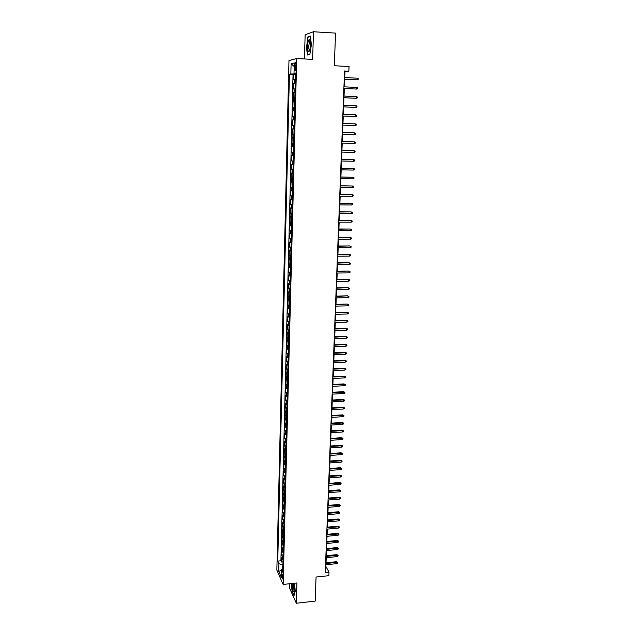 <?xml version="1.0" encoding="UTF-8"?>
<svg xmlns="http://www.w3.org/2000/svg" width="635" height="635" viewBox="0 0 635 635"><rect width="100%" height="100%" fill="white"/><g stroke="black" fill="none" stroke-linecap="round" stroke-linejoin="round"><path stroke-width="0.95" d="M282.845 577.739C282.758 575.215 282.456 573.961 281.948 573.969L281.734 575.231C281.813 577.755 282.115 579.009 282.631 579.001L282.845 577.739M289.846 583.724L289.719 588.478L296.331 603.25L315.206 601.107L316.071 577.032L328.874 575.675L329.009 572.151L325.874 566.444L325.938 564.761M288.973 60.579L276.852 570.095L283.131 584.438L296.704 58.547L288.973 60.579M296.704 58.547L312.642 59.388L313.476 31.75L305.133 34.742L304.459 58.952M313.476 31.75L335.518 33.107L334.343 65.754L349.044 66.508L348.861 71.207L344.551 70.993L325.255 572.54L329.009 572.151M295.331 79.645L293.592 79.819L293.727 74.287L295.465 74.374M295.235 83.344L293.497 83.502L295.227 83.582M293.497 83.502L293.362 89.011L295.092 88.876M294.854 98.068L293.132 98.147L293.267 92.67L294.989 92.742M294.624 107.22L292.902 107.244L293.037 101.79L294.759 101.862M294.386 116.324L292.671 116.3L292.806 110.871L294.529 110.934M292.449 125.309L294.156 125.365L292.449 125.309L292.584 119.912L294.299 119.967M294.061 128.992L292.354 128.905L292.219 134.279L293.926 134.326M293.83 137.986L292.132 137.851L291.997 143.2L293.703 143.248M293.608 146.939L291.909 146.764L291.775 152.082L293.473 152.13M293.378 155.853L291.687 155.623L291.552 160.925L293.243 160.965M293.148 164.719L291.465 164.449L291.33 169.72L293.021 169.751M292.925 173.545L291.243 173.228L291.108 178.475L292.798 178.506M292.703 182.332L291.02 181.967L290.894 187.19L292.576 187.214M292.473 191.079L290.806 190.667L290.671 195.866L292.354 195.882M292.251 199.779L290.584 199.326L290.457 204.502L292.132 204.51M292.029 208.439L290.37 207.939L290.243 213.09L291.909 213.098M291.814 217.059L290.155 216.519L290.028 221.647L291.695 221.647M291.592 225.639L289.941 225.052L289.814 230.156L291.473 230.156M291.37 234.18L289.727 233.553L289.6 238.625L291.259 238.625M291.155 242.673L289.512 242.006L289.385 247.063L291.044 247.055M290.941 251.135L289.306 250.42L289.179 255.453L290.83 255.445M290.727 259.556L289.092 258.802L288.965 263.811L290.616 263.795M290.512 267.938L288.885 267.144L288.758 272.129L290.401 272.105M290.298 276.281L288.671 275.447L288.552 280.408L290.195 280.384M290.084 284.583L288.465 283.71L288.346 288.647L289.981 288.615M289.87 292.846L288.258 291.933L288.139 296.847L289.774 296.815M289.663 301.077L288.052 300.117L287.933 305.014L289.56 304.975M289.449 309.261L287.853 308.269L287.726 313.142L289.354 313.103M289.242 317.413L287.647 316.381L287.528 321.231L289.147 321.191M289.036 325.533L287.441 324.461L287.322 329.287L288.941 329.24M288.83 333.605L287.242 332.502L287.123 337.304L288.734 337.256M288.623 341.646L287.044 340.503L286.917 345.289L288.536 345.234M288.417 349.655L286.837 348.472L286.718 353.235L288.33 353.171M288.219 357.624L286.639 356.402L286.52 361.14L288.123 361.077M288.012 365.554L286.441 364.299L286.322 369.014L287.925 368.951M287.814 373.451L286.242 372.158L286.123 376.857L287.726 376.785M287.607 381.31L286.052 379.984L285.933 384.659L287.528 384.588M287.409 389.136L285.853 387.771L285.734 392.43L287.33 392.351M287.21 396.931L285.655 395.526L285.544 400.161L287.131 400.082M287.012 404.685L285.464 403.249L285.345 407.861L286.933 407.781M286.814 412.401L285.274 410.932L285.155 415.528L286.734 415.441M286.615 420.092L285.075 418.584L284.964 423.164L286.544 423.069M286.425 427.744L284.885 426.204L284.774 430.76L286.345 430.665M286.226 435.364L284.694 433.792L284.583 438.325L286.155 438.229M286.036 442.944L284.504 441.341L284.393 445.857L285.964 445.754M285.837 450.501L284.321 448.858L284.202 453.358L285.766 453.247M285.647 458.018L284.131 456.343L284.02 460.819L285.575 460.716M285.456 465.503L283.94 463.796L283.829 468.257L285.385 468.146M285.266 472.956L283.758 471.218L283.647 475.655L285.202 475.544M285.075 480.377L283.567 478.607L283.456 483.029L285.012 482.91M284.885 487.767L283.385 485.965L283.273 490.363L284.821 490.244M284.694 495.117L283.202 493.292L283.091 497.665L284.639 497.546M284.512 502.444L283.019 500.578L282.908 504.944L284.448 504.817M284.321 509.738L282.837 507.841L282.726 512.183L284.266 512.056M284.139 516.993L282.654 515.072L282.543 519.398L284.083 519.263M283.956 524.224L282.472 522.272L282.369 526.574L283.901 526.439M283.766 531.424L282.289 529.439L282.186 533.725L283.71 533.583M283.583 538.591L282.115 536.575L282.003 540.845L283.535 540.702M283.401 545.727L281.932 543.687L281.829 547.934L283.353 547.791M283.218 552.831L281.757 550.759L281.654 554.99L283.17 554.839M294.648 65.588L294.592 67.675C294.616 69.85 294.87 70.723 295.378 70.302L295.974 65.278C295.95 63.103 295.696 62.23 295.188 62.659L294.648 65.588L295.966 65.659M282.821 568.46L281.511 569.484L282.726 572.191L295.497 73.041L294.013 73.343L295.481 73.525M281.511 569.484L281.313 577.294L278.733 571.429L278.916 563.705L277.749 561.094L289.425 74.247L290.854 73.97L291.1 63.73L294.275 62.952L294.013 73.343M293.727 74.287L293.037 74.422L280.908 560.776L281.472 562.023L282.988 561.872M283.043 559.911L281.583 557.808L281.472 562.023M283.115 557.086L281.654 554.99M283.297 549.997L281.829 547.934M283.48 542.877L282.003 540.845M283.662 535.726L282.186 533.725M283.845 528.55L282.369 526.574M284.028 521.335L282.543 519.398M284.21 514.096L282.726 512.183M284.401 506.825L282.908 504.944M284.583 499.515L283.091 497.665M284.774 492.181L283.273 490.363M284.964 484.815L283.456 483.029M285.155 477.409L283.647 475.655M285.337 469.979L283.829 468.257M285.536 462.51L284.02 460.819M285.726 455.017L284.202 453.358M285.917 447.484L284.393 445.857M286.107 439.92L284.583 438.325M286.306 432.316L284.774 430.76M286.496 424.688L284.964 423.164M286.695 417.02L285.155 415.528M286.893 409.321L285.345 407.861M287.091 401.582L285.544 400.161M287.29 393.819L285.734 392.43M287.488 386.009L285.933 384.659M287.687 378.174L286.123 376.857M287.893 370.292L286.322 369.014M288.092 362.387L286.52 361.14M288.298 354.441L286.718 353.235M288.504 346.456L286.917 345.289M288.703 338.439L287.123 337.304M288.909 330.383L287.322 329.287M289.115 322.286L287.528 321.231M289.33 314.158L287.726 313.142M289.536 305.991L287.933 305.014M289.743 297.791L288.139 296.847M289.957 289.544L288.346 288.647M290.171 281.265L288.552 280.408M290.385 272.947L288.758 272.129M290.592 264.589L288.965 263.811M290.814 256.191L289.179 255.453M291.028 247.753L289.385 247.063M291.243 239.284L289.6 238.625M291.457 230.767L289.814 230.156M291.679 222.21L290.028 221.647M291.902 213.614L290.243 213.09M292.124 204.978L290.457 204.502M292.346 196.302L290.671 195.866M292.568 187.587L290.894 187.19M292.791 178.824L291.108 178.475M293.013 170.021L291.33 169.72M293.243 161.179L291.552 160.925M293.465 152.297L291.775 152.082M293.695 143.367L291.997 143.2M293.926 134.398L292.219 134.279M292.584 119.912L294.299 119.951M292.806 110.871L294.529 110.863M293.037 101.79L294.759 101.735M293.267 92.67L294.997 92.559M295.156 73.485L295.148 73.97L290.854 73.97M296.331 603.25L296.942 582.962L283.131 584.438M344.741 77.581L344.964 71.85L348.861 71.207M326.017 562.777L326.207 557.689M326.287 555.712L326.485 550.593M326.565 548.616L326.763 543.457M326.834 541.488L327.041 536.297M327.112 534.329L327.319 529.106M327.39 527.145L327.596 521.883M327.668 519.922L327.874 514.628M327.946 512.675L328.152 507.341M328.231 505.389L328.438 500.023M328.509 498.078L328.724 492.673M328.795 490.736L329.009 485.291M329.081 483.354L329.295 477.877M329.367 475.948L329.581 470.424M329.652 468.503L329.867 462.947M329.946 461.026L330.16 455.43M330.232 453.525L330.454 447.889M330.525 445.984L330.74 440.309M330.819 438.404L331.033 432.697M331.113 430.8L331.335 425.045M331.406 423.156L331.629 417.362M331.7 415.481L331.922 409.646M332.002 407.773L332.224 401.899M332.295 400.026L332.526 394.113M332.597 392.247L332.827 386.294M332.899 384.437L333.129 378.436M333.2 376.587L333.438 370.546M333.51 368.697L333.74 362.617M333.812 360.783L334.05 354.655M334.121 352.822L334.359 346.654M334.431 344.829L334.669 338.622M334.74 336.804L334.978 330.549M335.05 328.74L335.296 322.437M335.359 320.635L335.605 314.293M335.677 312.491L335.923 306.11M335.994 304.316L336.24 297.886M336.312 296.101L336.558 289.631M336.629 287.845L336.883 281.329M336.947 279.559L337.201 272.994M337.272 271.224L337.526 264.62M337.59 262.858L337.852 256.207M337.915 254.452L338.177 247.745M338.241 246.007L338.503 239.252M338.574 237.522L338.836 230.719M338.899 228.997L339.161 222.147M339.233 220.424L339.495 213.535M339.566 211.82L339.828 204.875M339.9 203.176L340.169 196.183M340.233 194.485L340.503 187.444M340.566 185.753L340.844 178.665M340.908 176.982L341.185 169.847M341.249 168.172L341.527 160.98M341.59 159.314L341.868 152.075M341.932 150.416L342.217 143.121M342.281 141.478L342.559 134.136M342.622 132.493L342.908 125.095M342.971 123.468L343.257 116.03M343.321 114.379L343.614 106.926M343.678 105.243L343.964 97.774M344.035 96.068L344.321 88.582M344.384 86.852L344.678 79.335M282.916 564.872L282.535 568.682M344.519 71.826L344.964 71.85M293.037 74.422L289.425 74.247M280.908 560.776L277.749 561.094M278.916 563.705L282.631 564.904M294.18 66.453L291.1 63.73M278.733 571.429L281.488 570.262M306.403 46.347L307.372 55.015L309.864 54.348L311.396 44.815L310.396 36.02L307.888 36.886L306.649 46.363M291.362 583.557L292.052 591.225L294.045 595.654L295.251 591.145L294.537 583.216M308.761 36.933L307.888 36.886M344.233 79.319L357.1 79.843L344.241 79.232M357.172 78.176L358.148 78.613L358.108 79.542L357.1 79.843L357.172 78.176L344.305 77.557M310.515 45.148C310.547 41.839 310.19 39.934 309.435 39.449C308.443 39.688 307.832 41.886 307.594 46.045C307.753 51.618 308.491 52.975 309.824 50.109L310.515 45.148M310.237 41.045L309.682 41.243L308.737 45.982C308.729 48.911 309.078 50.332 309.785 50.252M308.285 54.769L307.594 54.729L306.649 46.331L308.094 37.163L310.436 36.362M309.904 54.11L307.594 54.729M292.259 583.462L292.687 589.343C293.314 591.939 293.87 592.534 294.354 591.137L293.902 583.287M293.33 583.351L293.545 588.629L294.457 590.566M294.14 595.297L292.235 591.066L291.552 583.541M343.876 88.559L356.711 89.059L343.884 88.495M356.783 87.408L357.759 87.836L357.719 88.757L356.711 89.059L356.783 87.408L343.948 86.828M343.527 97.758L356.33 98.242L343.527 97.703M356.394 96.591L357.37 97.012L357.33 97.925L356.33 98.242L356.394 96.591L343.591 96.052M343.17 106.91L355.949 107.371L343.17 106.878M356.013 105.727L356.989 106.14L356.949 107.053L355.949 107.371L356.013 105.727L343.233 105.227M355.632 114.824L356.6 115.229L356.568 116.134L355.568 116.459L342.821 115.999L355.092 116.459L355.568 116.459L355.632 114.824L342.884 114.364M355.187 125.5L356.187 125.174L356.219 124.269L355.251 123.881L355.187 125.5L342.471 125.079M355.251 123.881L342.535 123.452M354.806 134.501L355.806 134.168L355.846 133.271L354.878 132.89L354.806 134.501L342.122 134.12M354.409 132.858L342.186 132.485L354.409 132.858M354.433 143.462L355.425 143.121L355.465 142.232L354.505 141.851L354.433 143.462L341.781 143.113M354.036 141.811L341.844 141.47L354.036 141.811M354.06 152.376L355.052 152.035L355.092 151.146L354.132 150.773L354.06 152.376L341.432 152.059M341.495 150.455L354.132 150.773L341.495 150.408M353.687 161.25L354.679 160.901L354.719 160.012L353.758 159.655L353.687 161.25L341.09 160.972M341.154 159.369L353.758 159.655L341.154 159.306M353.322 170.077L354.306 169.728L354.346 168.846L353.385 168.489L353.322 170.077L340.749 169.839M340.812 168.243L353.385 168.489L340.812 168.164M352.949 178.864L353.933 178.506L353.973 177.633L353.02 177.284L352.949 178.864L340.408 178.657M340.471 177.07L353.02 177.284L340.479 176.975M352.584 187.611L353.568 187.254L353.608 186.38L352.647 186.039L352.584 187.611L340.074 187.436M340.138 185.864L352.647 186.039L340.138 185.753M352.219 196.318L353.203 195.953L353.235 195.08L352.282 194.755L352.219 196.318L339.733 196.175M339.796 194.604L352.282 194.755L339.804 194.477M351.861 204.978L352.838 204.613L352.869 203.748L351.925 203.422L351.861 204.978L339.4 204.875M339.463 203.311L351.925 203.422L339.471 203.168M339.13 211.979L351.107 211.892L352.512 212.368L351.56 212.05L351.496 213.598L339.066 213.535M351.107 211.892L339.138 211.82M352.512 212.368L352.473 213.225L351.496 213.598M338.796 220.599L350.75 220.472L352.147 220.948L351.203 220.639L351.139 222.186L338.741 222.147M350.75 220.472L338.804 220.424M352.147 220.948L352.108 221.805L351.139 222.186M338.463 229.179L350.393 229.005L351.79 229.489L350.845 229.195L350.782 230.727L338.407 230.719M350.393 229.005L338.471 228.997M351.79 229.489L351.75 230.346L350.782 230.727M338.137 237.72L350.036 237.498L351.425 237.99L350.488 237.704L350.425 239.228L338.082 239.26M350.036 237.498L338.145 237.522M351.425 237.99L351.393 238.839L350.425 239.228M337.812 246.221L349.687 245.959L351.076 246.459L350.131 246.174L350.068 247.69L337.749 247.753M349.687 245.959L337.82 246.007M351.076 246.459L351.036 247.301L350.068 247.69M337.487 254.691L349.329 254.373L350.718 254.881L349.782 254.603L349.718 256.111L337.423 256.207M349.329 254.373L337.495 254.452M350.718 254.881L350.679 255.722L349.718 256.111M337.161 263.112L348.98 262.747L350.361 263.263L349.425 262.993L349.361 264.501L337.106 264.62M348.98 262.747L337.169 262.866M350.361 263.263L350.329 264.096L349.361 264.501M336.836 271.494L348.631 271.089L350.012 271.605L349.075 271.343L349.012 272.844L336.78 273.002M348.631 271.089L336.852 271.232M350.012 271.605L349.98 272.439L349.012 272.844M336.518 279.837L348.29 279.392L349.663 279.916L348.726 279.654L348.671 281.154L336.463 281.337M348.29 279.392L336.526 279.567M349.663 279.916L349.623 280.741L348.671 281.154M336.201 288.147L347.94 287.655L349.313 288.187L348.385 287.933L348.321 289.417L336.137 289.639M347.94 287.655L336.209 287.853M349.313 288.187L349.282 289.004L348.321 289.417M335.875 296.41L347.599 295.878L348.964 296.41L348.036 296.172L347.972 297.648L335.82 297.894M347.599 295.878L335.891 296.108M348.964 296.41L348.933 297.236L347.972 297.648M335.566 304.641L347.258 304.062L348.623 304.609L347.694 304.371L347.631 305.84L335.502 306.118M347.258 304.062L335.574 304.324M348.623 304.609L348.583 305.419L347.631 305.84M335.248 312.833L346.916 312.214L348.274 312.761L347.353 312.531L347.289 314L335.193 314.301M346.916 312.214L335.256 312.507M348.274 312.761L348.242 313.571L347.289 314M334.931 320.985L346.575 320.326L347.932 320.881L347.012 320.659L346.948 322.112L334.875 322.453M346.575 320.326L334.947 320.643M347.932 320.881L347.901 321.691L346.948 322.112M334.621 329.105L346.242 328.398L347.591 328.962L346.67 328.747L346.615 330.192L334.566 330.565M346.242 328.398L334.637 328.747M347.591 328.962L347.559 329.763L346.615 330.192M334.312 337.185L345.908 336.439L347.258 337.002L346.337 336.796L346.273 338.241L334.256 338.638M345.908 336.439L334.327 336.812M347.258 337.002L347.218 337.804L346.273 338.241M334.002 345.226L345.567 344.44L346.916 345.011L346.004 344.805L345.94 346.25L333.947 346.67M345.567 344.44L334.018 344.845M346.916 345.011L346.885 345.813L345.94 346.25M333.692 353.235L345.67 352.79L345.242 352.409L346.583 352.981L345.67 352.79L345.607 354.219L333.637 354.671M345.242 352.409L333.708 352.838M346.583 352.981L346.551 353.774L345.607 354.219M333.383 361.204L345.337 360.728L344.908 360.339L346.25 360.918L345.337 360.728L345.273 362.156L333.327 362.633M344.908 360.339L333.399 360.799M346.25 360.918L346.218 361.712L345.273 362.156M333.081 369.141L345.003 368.633L344.575 368.229L345.916 368.816L345.003 368.633L344.94 370.054L333.026 370.562M344.575 368.229L333.097 368.721M345.916 368.816L345.884 369.602L344.94 370.054M332.78 377.039L344.67 376.507L344.249 376.095L345.583 376.682L344.67 376.507L344.615 377.92L332.724 378.46M344.249 376.095L332.796 376.603M345.583 376.682L345.551 377.468L344.615 377.92M332.47 384.897L344.345 384.342L343.924 383.913L345.249 384.508L344.345 384.342L344.289 385.747L332.423 386.31M343.924 383.913L332.494 384.453M345.249 384.508L345.218 385.294L344.289 385.747M332.168 392.732L344.019 392.144L343.599 391.7L344.924 392.303L344.019 392.144L343.956 393.541L332.121 394.137M343.599 391.7L332.192 392.271M344.924 392.303L344.892 393.081L343.956 393.541M331.875 400.518L343.694 399.907L343.273 399.455L344.599 400.066L343.694 399.907L343.638 401.296L331.819 401.923M343.273 399.455L331.891 400.05M344.599 400.066L344.567 400.836L343.638 401.296M331.573 408.281L343.368 407.638L342.948 407.178L344.273 407.789L343.368 407.638L343.313 409.027L331.518 409.67M342.948 407.178L331.589 407.797M344.273 407.789L344.241 408.559L343.313 409.027M331.279 416.004L343.043 415.33L342.63 414.861L343.948 415.481L343.043 415.33L342.987 416.711L331.224 417.385M342.63 414.861L331.295 415.504M343.948 415.481L343.916 416.242L342.987 416.711M330.978 423.688L342.725 422.997L342.313 422.513L343.622 423.132L342.725 422.997L342.67 424.37L330.93 425.069M342.313 422.513L331.002 423.18M343.622 423.132L343.591 423.894L342.67 424.37M330.684 431.348L342.408 430.625L341.995 430.133L343.305 430.76L342.408 430.625L342.352 431.99L330.637 432.721M341.995 430.133L330.708 430.824M343.305 430.76L343.273 431.514L342.352 431.99M330.39 438.968L342.09 438.221L341.678 437.713L342.987 438.348L342.09 438.221L342.027 439.579L330.343 440.333M341.678 437.713L330.414 438.436M342.987 438.348L342.956 439.103L342.027 439.579M330.105 446.548L341.773 445.778L341.36 445.262L342.662 445.897L341.773 445.778L341.717 447.135L330.049 447.913M341.36 445.262L330.121 446.008M342.662 445.897L342.63 446.651L341.717 447.135M329.811 454.104L341.455 453.311L341.043 452.779L342.352 453.422L341.455 453.311L341.4 454.66L329.755 455.462M341.043 452.779L329.835 453.549M342.352 453.422L342.321 454.176L341.4 454.66M329.517 461.621L341.146 460.804L340.733 460.264L342.035 460.915L341.146 460.804L341.082 462.145L329.47 462.978M340.733 460.264L329.541 461.058M342.035 460.915L342.003 461.661L341.082 462.145M329.232 469.114L340.828 468.265L340.423 467.717L341.717 468.368L340.828 468.265L340.773 469.606L329.184 470.456M340.423 467.717L329.255 468.535M341.717 468.368L341.686 469.114L340.773 469.606M328.946 476.567L340.519 475.694L340.114 475.139L341.408 475.79L340.519 475.694L340.463 477.028L328.89 477.901M340.114 475.139L328.97 475.972M341.408 475.79L341.376 476.528L340.463 477.028M328.66 483.989L340.209 483.092L339.804 482.521L341.09 483.179L340.209 483.092L340.154 484.418L328.612 485.323M339.804 482.521L328.684 483.386M341.09 483.179L341.066 483.918L340.154 484.418M328.374 491.379L339.9 490.458L339.495 489.879L340.781 490.537L339.9 490.458L339.844 491.776L328.327 492.704M339.495 489.879L328.398 490.768M340.781 490.537L340.757 491.276L339.844 491.776M328.089 498.737L339.59 497.784L339.193 497.205L340.471 497.872L339.59 497.784L339.534 499.102L328.041 500.055M339.193 497.205L328.12 498.11M340.471 497.872L340.447 498.602L339.534 499.102M327.811 506.055L339.288 505.087L338.884 504.492L340.169 505.166L339.288 505.087L339.233 506.397L327.763 507.373M338.884 504.492L327.835 505.428M340.169 505.166L340.138 505.889L339.233 506.397M327.533 513.35L338.979 512.358L338.582 511.754L339.86 512.429L338.979 512.358L338.931 513.659L327.477 514.66M338.582 511.754L327.557 512.707M339.86 512.429L339.828 513.151L338.931 513.659M327.247 520.613L338.677 519.597L338.28 518.978L339.558 519.66L338.677 519.597L338.622 520.898L327.2 521.914M338.28 518.978L327.279 519.954M339.558 519.66L339.527 520.382L338.622 520.898M326.969 527.844L338.376 526.804L337.979 526.177L339.257 526.859L338.376 526.804L338.32 528.098L326.922 529.138M337.979 526.177L327.001 527.177M339.257 526.859L339.225 527.582L338.32 528.098M326.692 535.043L338.074 533.979L337.685 533.344L338.947 534.035L338.074 533.979L338.026 535.265L326.644 536.337M337.685 533.344L326.723 534.368M338.947 534.035L338.923 534.749L338.026 535.265M326.422 542.211L337.78 541.123L337.383 540.48L338.653 541.171L337.78 541.123L337.725 542.409L326.366 543.496M337.383 540.48L326.446 541.52M338.653 541.171L338.622 541.885L337.725 542.409M326.144 549.346L337.479 548.235L337.09 547.584L338.352 548.283L337.479 548.235L337.423 549.513L326.096 550.632M337.09 547.584L326.168 548.648M338.352 548.283L338.32 548.989L337.423 549.513M325.874 556.458L337.185 555.323L336.788 554.657L338.05 555.363L337.185 555.323L337.129 556.593L325.818 557.728M336.788 554.657L325.898 555.744M338.05 555.363L338.018 556.069L337.129 556.593M325.596 563.531L336.883 562.38L336.494 561.705L337.756 562.412L336.883 562.38L336.836 563.642L325.549 564.801M336.494 561.705L325.628 562.816M337.756 562.412L337.725 563.118L336.836 563.642M294.251 83.383L294.346 79.692M282.202 559.157L282.273 556.339M282.385 552.093L282.456 549.259M282.559 544.997L282.631 542.155M282.742 537.869L282.813 535.011M282.924 530.717L282.996 527.844M283.107 523.526L283.178 520.644M283.289 516.311L283.361 513.413M283.472 509.056L283.543 506.151M283.654 501.777L283.734 498.856M283.845 494.467L283.916 491.53M284.028 487.116L284.099 484.172M284.21 479.742L284.29 476.782M284.401 472.337L284.48 469.36M284.591 464.891L284.663 461.907M284.782 457.422L284.853 454.422M284.972 449.913L285.044 446.897M285.163 442.373L285.234 439.349M285.353 434.8L285.433 431.76M285.544 427.188L285.623 424.14M285.742 419.552L285.813 416.489M285.933 411.877L286.012 408.797M286.131 404.17L286.202 401.074M286.322 396.423L286.401 393.319M286.52 388.644L286.599 385.524M286.718 380.833L286.798 377.698M286.917 372.983L286.996 369.832M287.115 365.101L287.195 361.934M287.314 357.18L287.401 354.005M287.52 349.226L287.599 346.035M287.719 341.233L287.806 338.026M287.925 333.208L288.004 329.986M288.131 325.144L288.211 321.905M288.338 317.04L288.417 313.793M288.544 308.904L288.623 305.633M288.75 300.728L288.83 297.45M288.957 292.513L289.036 289.219M289.163 284.266L289.25 280.948M289.377 275.971L289.457 272.645M289.584 267.645L289.671 264.303M289.798 259.278L289.885 255.921M290.012 250.873L290.092 247.499M290.227 242.427L290.306 239.038M290.441 233.942L290.528 230.537M290.655 225.417L290.743 221.996M290.87 216.852L290.957 213.416M291.092 208.248L291.179 204.795M291.306 199.604L291.394 196.136M291.528 190.921L291.616 187.436M291.751 182.189L291.838 178.689M291.973 173.426L292.06 169.902M292.195 164.616L292.283 161.076M292.417 155.758L292.505 152.209M292.64 146.868L292.735 143.296M292.87 137.93L292.957 134.342M293.1 128.945L293.187 125.341M293.322 119.92L293.418 116.3M293.553 110.855L293.648 107.22M293.783 101.743L293.878 98.084M294.021 92.591L294.108 88.916M295.902 67.739L294.592 67.675M295.648 62.682L295.188 62.659M310.134 40.989L309.435 39.449M310.285 41.275L309.682 41.243"/></g></svg>
